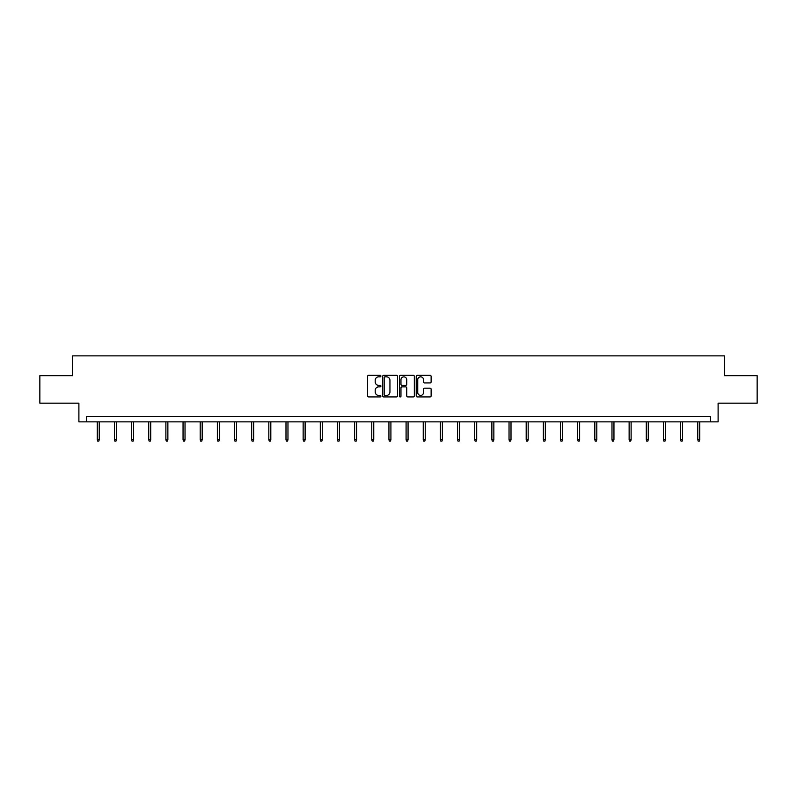 <?xml version="1.0" encoding="UTF-8"?>
<svg xmlns="http://www.w3.org/2000/svg" width="797" height="797" viewBox="0 0 797 797"><rect width="100%" height="100%" fill="white"/><g stroke="black" fill="none" stroke-linecap="round" stroke-linejoin="round"><path stroke-width="1.2" d="M380.906 376.074A0.757 0.757 0 0 0 380.149 375.317L368.682 375.317A1.076 1.076 0 0 0 367.596 376.403L367.596 395.83A1.076 1.076 0 0 0 368.682 396.916L380.149 396.916A0.757 0.757 0 0 0 380.906 396.159A0.757 0.757 0 0 0 380.149 395.402L378.665 395.402A3.457 3.457 0 0 1 375.208 391.945L375.208 390.331A3.457 3.457 0 0 1 378.665 386.874L380.149 386.874A0.757 0.757 0 0 0 380.906 386.117A0.757 0.757 0 0 0 380.149 385.359L378.665 385.359A3.457 3.457 0 0 1 375.208 381.902L375.208 380.289A3.457 3.457 0 0 1 378.665 376.832L380.149 376.832A0.757 0.757 0 0 0 380.906 376.074M430.051 382.929A1.076 1.076 0 0 0 431.127 381.853L431.127 376.403A1.076 1.076 0 0 0 430.051 375.317L417.309 375.317A1.076 1.076 0 0 0 416.233 376.403L416.233 395.83A1.076 1.076 0 0 0 417.309 396.916L430.051 396.916A1.076 1.076 0 0 0 431.127 395.83L431.127 389.245A1.076 1.076 0 0 0 430.051 388.169L424.602 388.169A1.076 1.076 0 0 0 423.516 389.245L423.516 392.513A2.889 2.889 0 0 1 420.627 395.402A2.889 2.889 0 0 1 417.748 392.513L417.748 379.721A2.889 2.889 0 0 1 420.627 376.832A2.889 2.889 0 0 1 423.516 379.721L423.516 381.853A1.076 1.076 0 0 0 424.602 382.929L430.051 382.929M710.406 421.862L718.107 421.862L718.107 403.162L757.15 403.162L757.15 375.666L724.373 375.666L724.373 355.87L72.627 355.87L72.627 375.666L39.85 375.666L39.85 403.162L78.893 403.162L78.893 421.862L710.406 421.862L710.406 416.363L86.594 416.363L86.594 421.862M397.554 376.403A1.076 1.076 0 0 0 396.478 375.317L383.736 375.317A1.076 1.076 0 0 0 382.66 376.403L382.66 395.83A1.076 1.076 0 0 0 383.736 396.916L396.478 396.916A1.076 1.076 0 0 0 397.554 395.83L397.554 376.403M400.522 375.317L413.264 375.317A1.076 1.076 0 0 1 414.34 376.403L414.34 395.83A1.076 1.076 0 0 1 413.264 396.916L407.815 396.916A1.076 1.076 0 0 1 406.729 395.83L406.729 387.95A1.076 1.076 0 0 0 405.653 386.874L402.037 386.874A1.076 1.076 0 0 0 400.961 387.95L400.961 396.159A0.757 0.757 0 0 1 400.204 396.916A0.757 0.757 0 0 1 399.446 396.159L399.446 376.403A1.076 1.076 0 0 1 400.522 375.317M384.921 376.832A0.757 0.757 0 0 0 384.174 377.589L384.174 394.645A0.757 0.757 0 0 0 384.921 395.402L386.485 395.402A3.457 3.457 0 0 0 389.942 391.945L389.942 380.289A3.457 3.457 0 0 0 386.485 376.832L384.921 376.832M406.729 379.77A2.889 2.889 0 0 0 403.84 376.881A2.889 2.889 0 0 0 400.961 379.77L400.961 384.284A1.076 1.076 0 0 0 402.037 385.359L405.653 385.359A1.076 1.076 0 0 0 406.729 384.284L406.729 379.77M99.236 439.695L98.798 441.13L97.702 441.13L97.264 439.695L99.236 439.695L99.236 421.862M97.264 439.695L97.264 421.862M116.402 439.695L115.954 441.13L114.858 441.13L114.419 439.695L116.402 439.695L116.402 421.862M114.419 439.695L114.419 421.862M133.557 439.695L133.119 441.13L132.013 441.13L131.575 439.695L133.557 439.695L133.557 421.862M131.575 439.695L131.575 421.862M150.713 439.695L150.274 441.13L149.169 441.13L148.73 439.695L150.713 439.695L150.713 421.862M148.73 439.695L148.73 421.862M167.868 439.695L167.43 441.13L166.324 441.13L165.886 439.695L167.868 439.695L167.868 421.862M165.886 439.695L165.886 421.862M185.024 439.695L184.585 441.13L183.489 441.13L183.051 439.695L185.024 439.695L185.024 421.862M183.051 439.695L183.051 421.862M202.179 439.695L201.741 441.13L200.645 441.13L200.206 439.695L202.179 439.695L202.179 421.862M200.206 439.695L200.206 421.862M219.344 439.695L218.896 441.13L217.8 441.13L217.362 439.695L219.344 439.695L219.344 421.862M217.362 439.695L217.362 421.862M236.5 439.695L236.061 441.13L234.956 441.13L234.517 439.695L236.5 439.695L236.5 421.862M234.517 439.695L234.517 421.862M253.655 439.695L253.217 441.13L252.111 441.13L251.673 439.695L253.655 439.695L253.655 421.862M251.673 439.695L251.673 421.862M270.811 439.695L270.372 441.13L269.276 441.13L268.828 439.695L270.811 439.695L270.811 421.862M268.828 439.695L268.828 421.862M287.966 439.695L287.528 441.13L286.432 441.13L285.993 439.695L287.966 439.695L287.966 421.862M285.993 439.695L285.993 421.862M305.121 439.695L304.683 441.13L303.587 441.13L303.149 439.695L305.121 439.695L305.121 421.862M303.149 439.695L303.149 421.862M322.287 439.695L321.839 441.13L320.743 441.13L320.304 439.695L322.287 439.695L322.287 421.862M320.304 439.695L320.304 421.862M339.442 439.695L339.004 441.13L337.898 441.13L337.46 439.695L339.442 439.695L339.442 421.862M337.46 439.695L337.46 421.862M356.598 439.695L356.159 441.13L355.054 441.13L354.615 439.695L356.598 439.695L356.598 421.862M354.615 439.695L354.615 421.862M373.753 439.695L373.315 441.13L372.219 441.13L371.771 439.695L373.753 439.695L373.753 421.862M371.771 439.695L371.771 421.862M390.909 439.695L390.47 441.13L389.374 441.13L388.936 439.695L390.909 439.695L390.909 421.862M388.936 439.695L388.936 421.862M408.064 439.695L407.626 441.13L406.53 441.13L406.091 439.695L408.064 439.695L408.064 421.862M406.091 439.695L406.091 421.862M425.229 439.695L424.781 441.13L423.685 441.13L423.247 439.695L425.229 439.695L425.229 421.862M423.247 439.695L423.247 421.862M442.385 439.695L441.946 441.13L440.841 441.13L440.402 439.695L442.385 439.695L442.385 421.862M440.402 439.695L440.402 421.862M459.54 439.695L459.102 441.13L457.996 441.13L457.558 439.695L459.54 439.695L459.54 421.862M457.558 439.695L457.558 421.862M476.696 439.695L476.257 441.13L475.161 441.13L474.713 439.695L476.696 439.695L476.696 421.862M474.713 439.695L474.713 421.862M493.851 439.695L493.413 441.13L492.317 441.13L491.879 439.695L493.851 439.695L493.851 421.862M491.879 439.695L491.879 421.862M511.007 439.695L510.568 441.13L509.472 441.13L509.034 439.695L511.007 439.695L511.007 421.862M509.034 439.695L509.034 421.862M528.172 439.695L527.724 441.13L526.628 441.13L526.189 439.695L528.172 439.695L528.172 421.862M526.189 439.695L526.189 421.862M545.327 439.695L544.889 441.13L543.783 441.13L543.345 439.695L545.327 439.695L545.327 421.862M543.345 439.695L543.345 421.862M562.483 439.695L562.044 441.13L560.939 441.13L560.5 439.695L562.483 439.695L562.483 421.862M560.5 439.695L560.5 421.862M579.638 439.695L579.2 441.13L578.104 441.13L577.656 439.695L579.638 439.695L579.638 421.862M577.656 439.695L577.656 421.862M596.794 439.695L596.355 441.13L595.259 441.13L594.821 439.695L596.794 439.695L596.794 421.862M594.821 439.695L594.821 421.862M613.949 439.695L613.511 441.13L612.415 441.13L611.976 439.695L613.949 439.695L613.949 421.862M611.976 439.695L611.976 421.862M631.114 439.695L630.676 441.13L629.57 441.13L629.132 439.695L631.114 439.695L631.114 421.862M629.132 439.695L629.132 421.862M648.27 439.695L647.831 441.13L646.726 441.13L646.287 439.695L648.27 439.695L648.27 421.862M646.287 439.695L646.287 421.862M665.425 439.695L664.987 441.13L663.881 441.13L663.443 439.695L665.425 439.695L665.425 421.862M663.443 439.695L663.443 421.862M682.581 439.695L682.142 441.13L681.046 441.13L680.598 439.695L682.581 439.695L682.581 421.862M680.598 439.695L680.598 421.862M699.736 439.695L699.298 441.13L698.202 441.13L697.764 439.695L699.736 439.695L699.736 421.862M697.764 439.695L697.764 421.862"/></g></svg>
